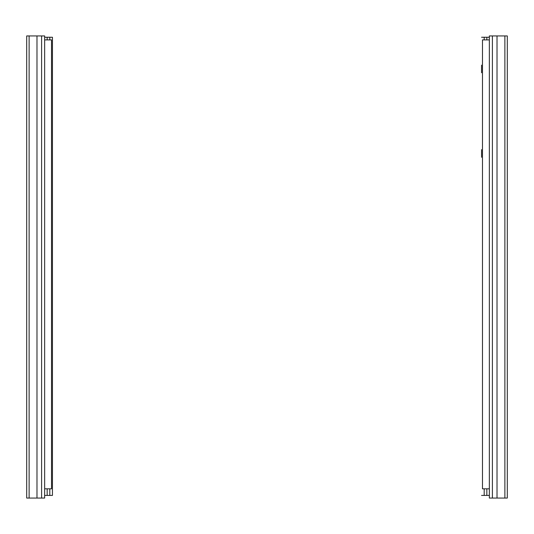 <?xml version="1.0" encoding="UTF-8"?>
<svg xmlns="http://www.w3.org/2000/svg" width="534" height="534" viewBox="0 0 534 534"><rect width="100%" height="100%" fill="white"/><g stroke="black" fill="none" stroke-linecap="round" stroke-linejoin="round"><path stroke-width="0.8" d="M26.7 279.149L26.7 286.538M26.7 152.397L26.7 159.786M26.7 62.351L26.7 61.03M26.7 35.945L26.7 498.055L44.656 498.055L44.656 35.945L26.7 35.945M44.656 39.903L51.524 39.903L51.524 488.817L44.656 488.817M481.555 72.778L481.555 65.121M481.555 149.62L481.555 157.283M489.344 495.418L481.555 495.418M481.555 37.26L489.344 37.26M507.3 455.542L507.3 448.146M507.3 49.148L507.3 51.124M507.3 61.03L507.3 62.351M507.3 498.055L507.3 35.945L504.877 35.945L504.877 498.055L507.3 498.055M507.3 475.614L507.3 482.215M504.877 498.055L489.344 498.055L489.344 35.945L504.877 35.945M489.344 488.817L482.476 488.817L482.476 39.903L489.344 39.903M52.445 72.778L52.445 65.121M52.445 453.032L52.445 445.376M52.445 157.283L52.445 149.62M44.656 37.26L52.445 37.26L52.445 495.418L44.656 495.418M29.123 498.055L29.123 35.945M36.986 498.055L36.986 35.945M41.599 498.055L41.599 35.945M484.191 37.26L484.191 39.903M484.191 488.817L484.191 495.418M486.841 495.418L486.841 488.817M486.841 39.903L486.841 37.26M497.014 498.055L497.014 35.945M492.401 498.055L492.401 35.945M49.809 495.418L49.809 488.817M49.809 39.903L49.809 37.26M47.159 495.418L47.159 488.817M47.159 39.903L47.159 37.26"/></g></svg>
